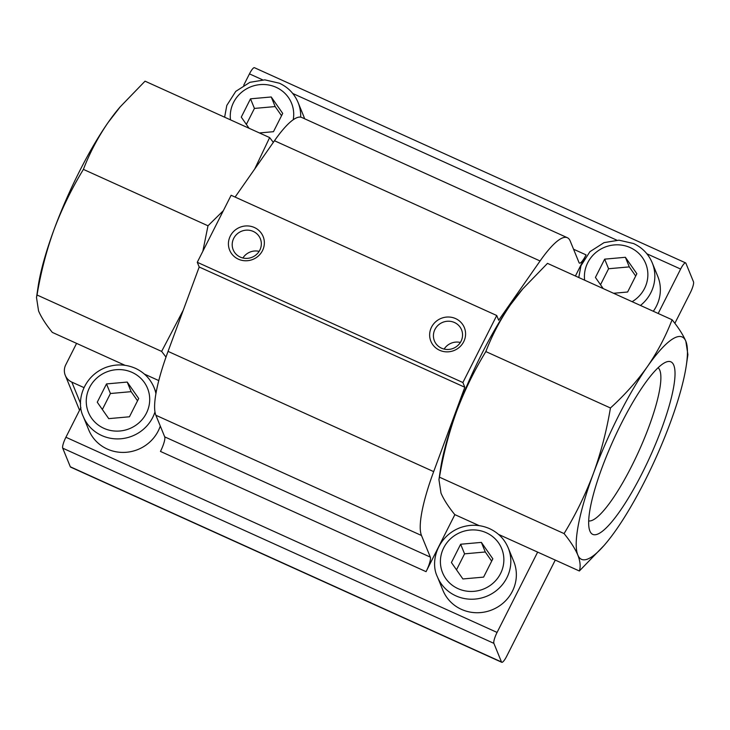 <?xml version="1.0" encoding="UTF-8"?>
<svg xmlns="http://www.w3.org/2000/svg" width="730" height="730" viewBox="0 0 730 730"><rect width="100%" height="100%" fill="white"/><g stroke="black" fill="none" stroke-linecap="round" stroke-linejoin="round"><path stroke-width="1.09" d="M36.5 297.521L37.038 295.002C40.825 272.281 46.51 250.417 54.102 229.421A122.056 25.924 -65.6 0 0 38.088 286.826L36.5 297.521L38.562 310.925C41.309 317.34 45.899 324.494 52.323 332.396L125.022 365.31M144.394 374.079L158.793 380.595M555.265 560.083L506.757 656.124A9.563 2.035 -65.6 0 1 501.775 662.302L70.609 467.109A9.563 2.035 -65.6 0 1 70.317 466.78L62.716 448.165A9.563 2.035 -65.6 0 1 65.91 437.252L80.902 407.559M243.72 85.237L249.459 73.876A9.563 2.035 -65.6 0 1 254.441 67.698L685.607 262.891A9.563 2.035 -65.6 0 1 685.89 263.22L693.5 281.835A9.563 2.035 -65.6 0 1 690.306 292.748L674.858 323.326M460.648 544.242L451.414 562.538L462.893 578.963L483.607 577.111L492.841 558.824L481.371 542.39L460.648 544.242L464.572 553.842L456.496 569.82M613.565 293.277L627.617 292.009L636.861 273.723L625.382 257.288L604.659 259.15L595.424 277.437L603.208 288.587M259.415 132.951L273.467 131.692L282.711 113.406L271.231 96.971L250.509 98.824L241.274 117.119L249.058 128.261M106.498 383.925L97.263 402.212L108.743 418.646L129.456 416.784L138.7 398.498L127.221 382.064L106.498 383.925L110.422 393.516L102.355 409.493M479.172 525.636L454.763 514.586C448.339 506.684 443.749 499.521 441.002 493.115L438.949 479.701L439.478 477.183C443.265 454.462 448.95 432.607 456.542 411.611C464.408 390.732 474.171 370.721 485.842 351.577C492.175 335.088 500.406 319.457 510.544 304.702A122.056 25.924 -65.6 0 1 521.284 290.622A122.056 25.924 -65.6 0 1 522.662 289.025M686.319 365.338A122.056 25.924 -65.6 0 1 670.304 422.743A122.056 25.924 -65.6 0 1 616.303 529.652A122.056 25.924 -65.6 0 1 605.562 543.722A122.056 25.924 -65.6 0 1 577.832 555.055A122.056 25.924 -65.6 0 1 593.371 473.551A122.056 25.924 -65.6 0 1 647.373 366.642A122.056 25.924 -65.6 0 1 685.844 341.238A122.056 25.924 -65.6 0 1 686.319 365.338L687.906 354.652L685.844 341.238C683.079 334.815 678.498 327.66 672.084 319.767C665.751 336.247 657.511 351.878 647.373 366.642C636.971 381.279 624.652 395.058 610.435 407.979C606.648 430.691 600.963 452.554 593.371 473.551C585.506 494.42 575.742 514.44 564.071 533.584C570.504 541.487 575.085 548.641 577.832 555.055C580.259 561.324 580.77 566.635 579.355 570.988L604.084 545.438M579.355 570.988L498.544 534.406M438.94 479.701L440.528 469.016A122.056 25.924 -65.6 0 1 456.542 411.611A122.056 25.924 -65.6 0 1 510.544 304.702L522.762 288.907L547.491 263.366L672.084 319.767M223.316 210.714L207.995 225.789L202.849 251.248M183.285 310.14L161.631 351.404L166.002 357.098M464.809 387.256L199.199 267.007L168.055 351.385A95.648 20.312 -65.6 0 0 155.882 415.26L164.715 436.868A12.757 2.71 -65.6 0 1 160.454 451.423L426.065 571.663A12.757 2.71 -65.6 0 0 430.326 557.109L421.493 535.501A95.648 20.312 -65.6 0 1 433.675 471.626L464.809 387.256L462.884 382.529L496.738 315.506L498.672 320.233L540.081 260.975A95.648 20.312 -65.6 0 1 567.347 237.706A95.648 20.312 -65.6 0 1 570.221 241.064L579.054 262.672A12.757 2.71 -65.6 0 0 579.438 263.119A12.757 2.71 -65.6 0 0 586.08 254.889L575.413 276.004M199.199 267.007L197.273 262.289L462.884 382.529M455.611 318.599A18.086 17.328 -22.2 0 0 429.678 336.046A18.086 17.328 -22.2 0 0 457.555 348.666A18.086 17.328 -22.2 0 0 455.611 318.599M254.396 227.514A18.086 17.328 -22.2 0 0 228.454 244.961A18.086 17.328 -22.2 0 0 256.33 257.58A18.086 17.328 -22.2 0 0 254.396 227.514M197.273 262.289L231.127 195.266L496.738 315.506M235.106 197.064L274.471 140.735A95.648 20.312 -65.6 0 1 301.736 117.466L567.347 237.706M454.872 514.632L426.065 571.663M273.33 142.359L269.644 137.578L254.688 169.031M83.403 169.387C89.735 152.898 97.966 137.276 108.104 122.512A122.056 25.924 -65.6 0 0 54.102 229.421C61.968 208.552 71.732 188.541 83.403 169.387L207.995 225.789M37.038 295.002L161.631 351.404M120.213 106.845A122.056 25.924 -65.6 0 0 118.835 108.442A122.056 25.924 -65.6 0 0 108.104 122.512L120.322 106.726L145.042 81.176L269.644 137.578M610.435 407.979L485.842 351.577M564.071 533.584L439.478 477.183M673.754 365.173A94.736 20.121 -65.6 0 1 641.679 474.144A94.736 20.121 -65.6 0 1 589.721 530.582A94.736 20.121 -65.6 0 1 613.51 439.843A94.736 20.121 -65.6 0 1 665.988 362.107A94.736 20.121 -65.6 0 1 673.754 365.173M160.29 426.046A38.243 36.637 157.8 0 1 107.264 449.041A38.243 36.637 157.8 0 1 88.786 430.007L83.266 416.501A38.243 36.637 -22.2 0 0 120.049 438.83A38.243 36.637 -22.2 0 0 154.988 411.875M83.977 387.612L71.841 382.118A13.56 12.994 157.8 0 1 65.289 375.366A13.56 12.994 157.8 0 1 65.773 364.772L76.577 343.383M501.775 662.302A9.563 2.035 -65.6 0 1 501.483 661.964L493.882 643.349A9.563 2.035 -65.6 0 1 497.075 632.436L537.645 552.108M508.217 547.892L513.737 561.397A38.243 36.637 157.8 0 1 504.01 602.305A38.243 36.637 157.8 0 1 461.415 609.358A38.243 36.637 157.8 0 1 442.927 590.333L437.416 576.828A38.243 36.637 -22.2 0 0 486.673 596.273A38.243 36.637 -22.2 0 0 508.217 547.892C504.503 539.132 498.28 532.717 489.547 528.639C479.929 524.468 470.102 524.158 460.064 527.726C436.96 536.659 430.025 562.155 437.416 576.828M300.669 117.138A38.243 36.637 -22.2 0 0 298.077 102.474L303.598 115.979A38.243 36.637 157.8 0 1 304.602 118.762M658.186 313.48L680.625 269.06A9.563 2.035 -65.6 0 1 685.607 262.891M640.456 305.45A38.243 36.637 -22.2 0 0 652.228 262.791L657.748 276.305A38.243 36.637 157.8 0 1 653.304 311.263M658.077 367.719A84.224 17.885 -65.6 0 1 659.747 370.137A84.224 17.885 -65.6 0 1 636.277 456.724A84.224 17.885 -65.6 0 1 588.718 520.937M259.132 251.357A14.655 14.043 -22.2 0 0 242.907 257.991M253.246 231.419A14.655 14.043 -22.2 0 0 236.931 234.129A14.655 14.043 -22.2 0 0 233.198 249.806A14.655 14.043 -22.2 0 0 252.078 257.252A14.655 14.043 -22.2 0 0 260.336 238.71A14.655 14.043 -22.2 0 0 253.246 231.419M460.356 342.452A14.655 14.043 -22.2 0 0 444.132 349.086M454.471 322.514A14.655 14.043 -22.2 0 0 438.146 325.215A14.655 14.043 -22.2 0 0 434.423 340.892A14.655 14.043 -22.2 0 0 453.303 348.347A14.655 14.043 -22.2 0 0 461.552 329.805A14.655 14.043 -22.2 0 0 454.471 322.514M127.221 382.064L131.135 391.663L110.422 393.516M137.532 400.806L131.135 391.663M271.231 96.971L275.155 106.571L254.432 108.423L246.366 124.401M281.543 115.714L275.155 106.571M250.509 98.824L254.432 108.423M625.382 257.288L629.296 266.888L608.583 268.749L600.516 284.727M635.693 276.04L629.296 266.888M604.659 259.15L608.583 268.749M481.371 542.39L485.286 551.98L464.572 553.842M491.673 561.133L485.286 551.98M486.253 532.717A31.919 30.578 -22.2 0 0 440.464 563.514A31.919 30.578 -22.2 0 0 489.675 585.798A31.919 30.578 -22.2 0 0 486.253 532.717M632.134 301.682A31.919 30.578 -22.2 0 0 647.848 273.631A31.919 30.578 -22.2 0 0 630.264 247.625A31.919 30.578 -22.2 0 0 597.843 250.992A31.919 30.578 -22.2 0 0 584.639 280.183M293.232 119.711A31.919 30.578 -22.2 0 0 276.113 87.308A31.919 30.578 -22.2 0 0 243.692 90.666A31.919 30.578 -22.2 0 0 230.488 119.857M132.103 372.4A31.919 30.578 -22.2 0 0 86.313 403.197A31.919 30.578 -22.2 0 0 135.525 425.471A31.919 30.578 -22.2 0 0 132.103 372.4M164.715 436.868L430.326 557.109M155.882 415.26L421.493 535.501M168.055 351.385L433.675 471.626M274.471 140.735L540.081 260.975M573.552 249.222L586.08 254.889M65.91 437.252L497.075 632.436M249.459 73.876L262.654 79.853M292.748 93.477L616.804 240.17M646.899 253.794L680.625 269.06M70.317 466.78L501.483 661.964M62.716 448.165L493.882 643.349M155.937 393.689A38.243 36.637 -22.2 0 0 154.066 387.566C150.353 378.815 144.129 372.4 135.397 368.312C125.779 364.142 115.951 363.841 105.914 367.4C82.809 376.333 75.883 401.829 83.266 416.501M80.61 403.571L71.841 382.118M521.284 290.622L522.744 288.898M118.835 108.442L120.304 106.708M605.562 543.722L604.102 545.456M156.129 392.612L154.066 387.566M578.771 277.528L580.952 265.757L589.904 251.704L604.075 242.625L618.976 240.179L633.558 243.537C642.29 247.625 648.514 254.04 652.228 262.791M224.63 117.201L226.802 105.439L235.754 91.378L249.925 82.308L264.826 79.853L279.407 83.22C288.14 87.299 294.363 93.714 298.077 102.474M79.543 410.251L65.289 375.366"/></g></svg>
